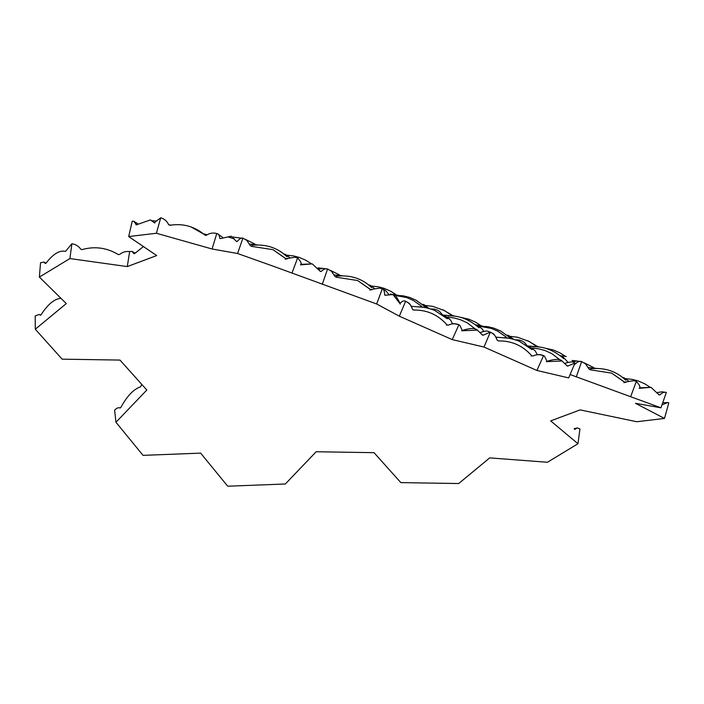 <?xml version="1.0" encoding="UTF-8"?>
<svg xmlns="http://www.w3.org/2000/svg" width="704" height="704" viewBox="0 0 704 704"><rect width="100%" height="100%" fill="white"/><g stroke="black" fill="none" stroke-linecap="round" stroke-linejoin="round"><path stroke-width="1.06" d="M570.117 374.546L660.95 407.818L635.483 403.313L664.488 418.449L636.759 421.731L580.096 409.886L550.669 420.904L577.975 443.74L547.457 462.255L489.694 457.899L458.691 483.534L400.849 482.618L374.018 452.672L316.166 451.748L285.331 483.991L227.718 486.218L200.649 453.13L143.035 455.356L115.966 422.268L146.81 390.025L119.979 360.078L62.137 359.163L35.297 329.217L66.299 303.574L39.38 277.077L69.907 258.562L127.274 266.587L156.693 255.57L128.682 236.553L156.411 233.262L212.089 248.996L237.556 253.502L272.721 266.015L376.649 303.978L399.335 316.184L452.241 339.601L484.009 347.046L536.914 370.462L568.691 377.907L574.992 363L574.455 362.727C572.95 361.486 569.668 361.75 564.59 363.502M662.209 404.774L667.682 402.565L668.8 402.961L664.488 418.449M659.067 394.794L659.982 394.891C662.209 392.586 664.321 391.776 666.31 392.462L661.918 391.802L657.615 392.489M666.31 392.462L660.95 407.818M639.179 388.318L650.989 387.341L659.138 394.918L659.982 394.891L659.138 394.918M574.596 363.924L575.3 364.03C577.535 361.715 579.638 360.906 581.627 361.601L585.578 363.898L588.984 369.019L590.216 369.802L611.67 373.12L624.518 382.166L633.75 380.679L636.372 381.33L630.687 396.572M636.372 381.33L639.311 385.097L640.279 387.913L639.654 387.341M625.97 382.351L624.518 382.166L623.964 382.774M573.1 361.856L576.435 361.002L581.627 361.601L576.277 376.957M585.578 363.898L589.028 369.116M575.3 364.03L574.455 364.056M567.996 362.243L562.294 356.286L560.516 355.828M546.357 361.671L562.021 360.976L567.257 366.045L568.154 365.93L567.257 366.045M567.054 365.719L568.154 365.93L574.992 363M533.06 356.03L533.113 355.995C536.501 354.332 539.968 354.244 543.497 355.775L536.914 370.462M543.497 355.775L544.526 356.154L546.788 361.002M482.372 334.858L483.472 335.069L490.31 332.138C493.794 333.722 496.074 336.362 497.156 340.058L498.344 340.921C511.667 340.683 522.782 345.611 531.67 355.722L531.142 356.118M497.156 340.058L498.344 340.921C511.702 340.692 522.817 345.62 531.678 355.705L533.113 355.995L531.67 355.722M490.31 332.138L484.009 347.046M461.674 330.801L477.347 330.114L482.574 335.183L483.472 335.069L482.574 335.183M446.468 325.257L446.987 324.861C438.134 314.75 427.02 309.822 413.67 310.059L413.653 310.059C426.994 309.813 438.099 314.75 446.987 324.861L448.422 325.151C451.818 323.462 455.286 323.382 458.814 324.905L452.241 339.601M458.814 324.905L459.853 325.292L462.106 330.132M320.355 271.339L321.262 271.436C323.497 269.13 325.609 268.321 327.598 269.007L331.54 271.304L334.946 276.426L336.186 277.209L357.632 280.535L370.48 289.573L379.826 288.103L382.334 288.746C383.891 289.485 384.648 291.465 384.604 294.694L385.07 295.275L392.929 294.554L399.573 303.09L400.259 303.116C402.345 300.978 404.131 300.37 405.627 301.277L399.335 316.184M405.627 301.277C409.112 302.861 411.391 305.501 412.474 309.197L412.623 309.478C409.367 302.007 409.482 303.662 405.099 300.995L405.627 301.277M413.653 310.059L412.474 309.197M400.259 303.116L399.582 303.081L400.25 304.119M382.334 288.746L376.649 303.978M385.07 295.275L384.604 294.694L385.361 295.152M371.932 289.758L370.48 289.573L369.926 290.18M319.062 269.262L322.432 268.4L327.598 269.007L322.238 284.363M331.54 271.304L334.99 276.531M300.458 264.862L312.277 263.886L320.417 271.462L321.262 271.436L320.417 271.462M237.327 241.366L236.597 241.534L237.327 241.366C239.36 238.832 241.226 237.758 242.915 238.146L246.822 240.416L250.272 245.564L251.504 246.347L272.95 249.665L285.806 258.711L295.038 257.224L297.651 257.875L291.966 273.117M297.651 257.875L300.599 261.642L301.567 264.458L300.934 263.886M287.25 258.896L285.806 258.711L285.243 259.318M242.915 238.146L237.556 253.502M250.307 245.661L246.822 240.416M128.682 236.553L132.246 221.162L133.734 221.241L136.532 224.787L150.454 219.903L154.255 222.702L160.723 217.782C164.402 218.847 167.015 221.118 168.573 224.594L169.866 225.28C183.11 223.168 194.814 226.459 204.97 235.162L206.43 235.242C209.607 233.103 213.048 232.522 216.762 233.526C218.504 233.746 219.498 235.321 219.754 238.269L220.308 238.656L231.167 236.21L236.588 241.551M217.413 233.658L216.762 233.526L212.089 248.996M220.308 238.656L219.754 238.26L220.396 238.612M160.723 217.782L156.411 233.262M155.038 222.323L154.431 222.772M136.532 224.787L135.898 224.594L136.444 224.858M39.38 277.077L40.533 262.777L43.771 262.055L45.267 263.419L46.015 263.208C53.09 253.959 59.594 250.017 65.525 251.381L71.878 243.76C75.671 244.306 78.602 246.092 80.652 249.11L82.025 249.594C94.829 246.039 106.894 247.694 118.219 254.549L119.68 254.452C122.505 252.067 125.831 251.108 129.659 251.583L131.991 251.381L133.892 253.651L134.587 253.642L143.546 246.462M129.659 251.583L127.274 266.587M71.878 243.76L69.907 258.562M41.122 314.723C47.846 304.269 54.446 298.804 60.94 298.338M40.533 315.198L41.114 314.714L40.339 315.119L39.354 314.459L35.2 315.911L35.297 329.217M115.966 422.268L114.62 410.221C116.697 407.977 118.51 407.238 120.058 408.012L120.85 407.422C127.09 396 133.663 389.127 140.571 386.822L141.83 384.384M574.614 429.378L577.333 427.926L579.955 428.938L577.975 443.74M575.045 429.308L574.341 429.035L575.045 429.308M448.378 325.169L448.43 325.134C452.426 323.189 456.227 323.242 459.853 325.292M228.571 237.081L234.388 238.894M667.682 402.565L662.719 402.75M633.75 380.679L636.486 381.374M639.83 387.825L650.998 387.341M625.143 382.501L611.697 373.138M551.294 350.328L551.804 350.513M560.384 355.731L566.315 356.479M533.113 355.995C537.099 354.05 540.91 354.103 544.526 356.154M546.682 361.39C554.84 358.864 559.962 358.732 562.047 360.985M497.306 340.34C493.266 331.302 492.862 334.382 491.119 332.446C487.458 331.575 488.444 329.718 479.917 332.64M462 330.528C470.158 328.002 475.279 327.87 477.365 330.123M379.826 288.103L383.31 289.159L385.748 290.717L388.626 294.184M392.929 294.554C394.504 293.876 396.933 296.938 400.224 303.723L399.784 303.318M371.105 289.907L357.667 280.544M295.038 257.224L297.766 257.919M301.11 264.37L312.277 263.886M286.422 259.046L272.985 249.682M217.422 233.666L222.561 237.31M231.167 236.21L236.755 241.683M133.716 221.241L137.782 223.731M150.454 219.903L154.748 223.045M131.991 251.381L135.106 253.079M43.771 262.055L46.05 263.173M39.354 314.459L40.788 315.093M577.333 427.926L574.174 428.683M625.909 378.682L632.342 379.394L638.053 380.89L644.547 383.706L649.704 386.954M625.733 380.248C616.396 371.193 604.657 367.365 590.524 368.755M544.773 348.084L553.37 350.02L559.874 352.836L565.022 356.092M593.683 367.567L584.162 362.833M576.77 360.967L572.026 360.483M532.699 346.79C543.444 346.183 553.784 350.134 563.728 358.626M510.47 336.398L517.378 337.207L529.17 341.458L535.885 345.937M538.129 346.826L527.56 340.63M532.206 348.093L538.639 348.806L545.134 350.574L551.822 353.654L560.674 360.36M532.013 349.65L519.094 341.141C511.729 338.554 506.405 337.436 503.114 337.779M447.533 317.222L453.957 317.944L460.46 319.713L467.148 322.793L475.992 329.498M448.017 315.92C458.762 315.322 469.11 319.264 479.054 327.756M506.22 337.075L497.869 331.223L491.454 328.442L479.23 326.198M447.339 318.789L434.421 310.279C427.055 307.692 421.722 306.574 418.431 306.918M447.005 324.843L448.43 325.125M421.538 306.214L413.195 300.362L406.771 297.572L394.557 295.337M413.67 310.059L412.641 309.549M371.694 287.654C362.358 278.599 350.618 274.771 336.486 276.162M371.87 286.088L378.303 286.801L384.014 288.297L390.509 291.113L395.666 294.369M425.603 307.102L416.143 300.238L409.596 297.422L403.295 295.838L394.425 295.258M287.188 255.226L293.621 255.939L299.332 257.435L305.835 260.251L310.983 263.498M339.645 274.982L330.123 270.239M322.731 268.374L317.988 267.89M287.012 256.793C277.675 247.738 265.945 243.91 251.812 245.3M254.962 244.112L245.45 239.378M241.358 238.172L232.83 237.01M206.034 235.426L191.048 226.934M169.057 224.831L168.582 224.602M155.98 221.012L152.108 220.704M628.637 381.137L624.237 377.872L622.486 377.432M588.368 367.514L596.288 368.368M539.898 347.142L537.803 346.562M573.25 361.794L572.669 361.275M515.645 339.856L518.892 339.962L522.236 341.07L524.41 342.478L527.094 345.585M527.525 345.893L538.402 346.966M507.038 335.148L508.851 335.614L513.48 339.214M537.284 354.702L535.216 350.874L530.605 347.318L528.801 346.861M496.047 337.146L508.719 338.237M452.602 323.831L450.542 320.012L445.931 316.457L444.127 315.999M430.962 308.986L434.21 309.1L437.562 310.209L439.727 311.617L442.411 314.723M483.648 331.32L482.178 328.909L477.646 325.433L475.834 324.966M442.842 315.031L453.719 316.105M466.62 319.466L469.295 320.751M411.365 306.284L424.037 307.366M334.33 274.93L342.25 275.774M374.598 288.543L370.198 285.278L368.447 284.838M390.306 294.07L398.226 295.275M422.365 304.286L424.169 304.753L428.798 308.352M289.916 257.682L285.525 254.417L283.765 253.977M318.63 268.682L319.211 269.201M249.647 244.059L257.576 244.913M168.696 224.814L171.046 225.086M207.02 234.854L204.239 233.939M510.286 337.964L500.817 331.1L494.278 328.284L487.978 326.7L479.107 326.119M460.099 317.222L468.688 319.158L475.191 321.974L480.348 325.23M425.788 305.536L432.705 306.346L444.488 310.596L451.211 315.075M453.455 315.964L442.886 309.769M475.702 324.861L482.9 326.146M455.215 316.272L453.121 315.7"/></g></svg>
